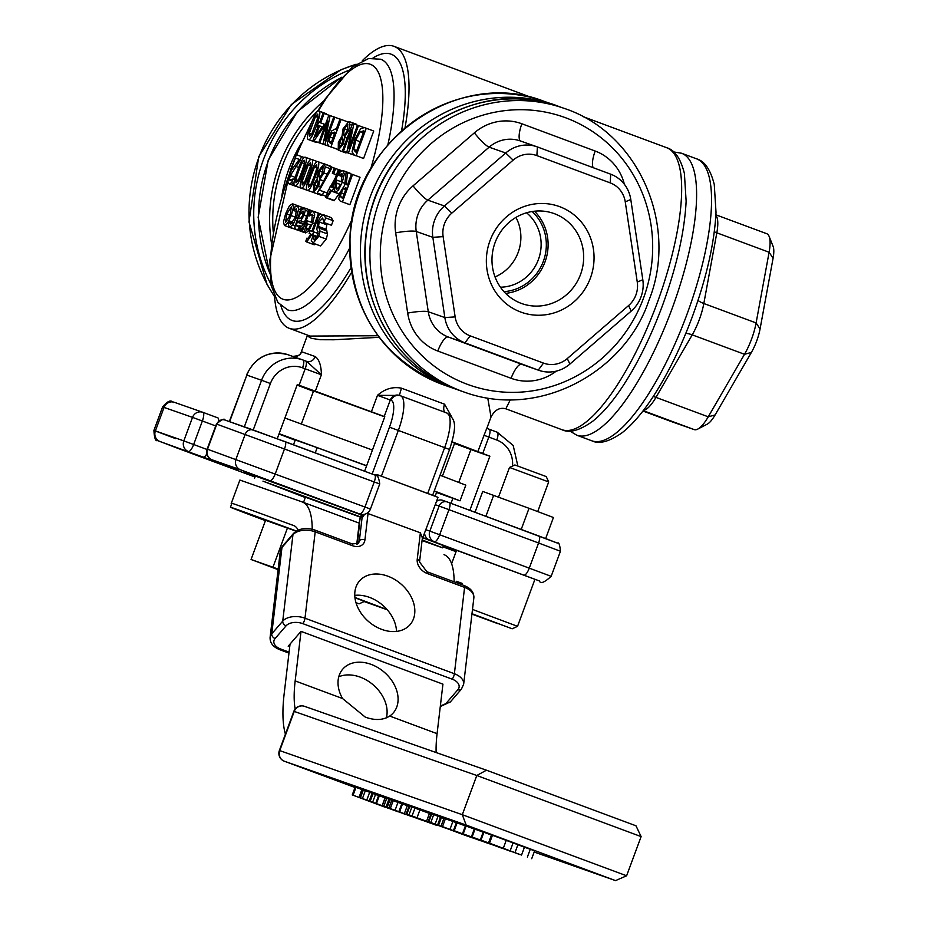 <?xml version="1.0" encoding="UTF-8"?>
<svg xmlns="http://www.w3.org/2000/svg" width="927" height="927" viewBox="0 0 927 927"><rect width="100%" height="100%" fill="white"/><g stroke="black" fill="none" stroke-linecap="round" stroke-linejoin="round"><path stroke-width="1.39" d="M545.655 538.529L553.431 517.498L529.027 508.309L482.724 491.437L475.018 512.26M529.027 508.309L521.217 529.444M493.674 495.285L485.899 516.304M471.97 613.848L512.179 628.796L517.544 626.328L472.492 609.421M471.982 613.709L512.179 628.796M462.202 583.454L456.432 581.287L462.225 583.396L461.75 584.67M455.98 582.527L456.432 581.287M471.936 614.114L497.648 623.581L471.959 613.917M451.611 563.732L456.571 550.314L534.937 579.305L517.544 626.328M509.502 467.44L548.691 481.936L546.223 476.571L514.867 464.972L509.502 467.44L498.541 497.081M387.243 609.769L364.381 601.635M354.914 597.463L387.069 609.572M278.1 569.665L251.066 559.479L278.17 569.085M355.98 602.654L359.097 603.836L364.485 601.38L354.948 597.683M251.066 559.479L265.551 520.302L296.142 531.183M272.967 567.173L287.451 527.984M296.397 531.032A112.804 0.591 -159.7 0 0 230.464 507.22A112.804 0.591 -159.7 0 0 265.435 520.626M305.447 497.208L360.522 517.196M422.063 540.58L442.619 547.845L422.144 539.908M360.615 516.942L262.955 481.148L305.319 497.544M434.172 491.148L436.675 492.098L435.157 496.2M315.25 452.863L317.173 447.66L366.582 465.875M293.488 444.775L295.273 439.977L317.173 447.66M515.933 217.416A41.773 39.849 -70.7 0 1 518.17 252.399A41.773 39.849 -70.7 0 1 495.03 276.93M526.559 212.781A41.773 39.849 -70.7 0 1 538.425 259.514A41.773 39.849 -70.7 0 1 500.429 287.196M230.464 507.22L231.912 503.303A112.804 0.591 20.3 0 1 289.491 524.045A112.804 0.591 20.3 0 1 294.276 525.794M289.491 524.045L293.372 525.4A75.203 22.607 110.4 0 1 293.488 525.447A75.203 22.607 110.4 0 1 298.193 530.105M231.194 503.57L231.75 503.767A122.352 0.637 -159.7 0 1 231.194 503.57L239.884 480.059L302.063 501.889A100.267 30.151 -69.6 0 1 302.225 501.947L359.236 523.152L302.376 502.005M436.524 492.504L460.012 500.823L434.253 490.904M366.64 465.725L279.097 433.685M278.957 434.056L295.18 440.221M284.902 418.007L372.434 450.047M440.058 475.238L465.817 485.145L460.012 500.823M295.145 709.016A100.267 30.151 110.4 0 1 295.168 680.905L301.02 631.38L442.932 684.149L437.08 733.663A100.267 30.151 -69.6 0 0 436.142 752.539M312.214 529.247A100.267 30.151 -69.6 0 0 302.225 501.947M301.02 631.38L290.035 644.103L284.183 693.628A125.33 37.683 -69.6 0 0 285.423 734.149M386.362 717.857A33.418 24.797 40.8 0 0 373.257 684.914A33.418 24.797 40.8 0 0 338.761 676.791M342.538 698.518A33.418 24.797 -139.2 0 1 342.758 669.132A33.418 24.797 -139.2 0 1 384.253 672.202A33.418 24.797 -139.2 0 1 393.349 712.817A33.418 24.797 -139.2 0 1 389.711 716.05C383.036 720.244 374.902 720.603 365.273 717.116L342.538 698.518L295.168 680.905M396.513 631.414A33.418 24.797 40.8 0 0 354.763 595.366M444.137 554.717L443.987 554.659A100.267 30.151 110.4 0 1 444.137 554.717A100.267 30.151 110.4 0 1 454.137 581.843M519.097 854.173L488.749 842.886L519.097 854.173M491.646 835.042L492.446 835.273L489.549 843.118L488.749 842.886M492.446 835.273L513.095 842.898L510.198 850.731M513.095 842.898L517.903 844.717L515.006 852.55M517.903 844.717L524.45 847.22L521.553 855.053M524.45 847.22L530.279 849.259L527.37 857.093M530.279 849.259L534.601 850.87L531.704 858.703M436.42 825.273L406.826 814.265L437.196 825.331M409.722 806.432L406.826 814.265L406.13 814.033L409.027 806.2L411.831 807.185M424.045 820.615L410.881 815.772L424.045 820.615M382.306 805.679L385.203 797.834L386.71 798.367L383.813 806.2L382.306 805.679L411.831 816.617L386.049 807L388.946 799.155L401.773 803.744M391.97 809.167L390.985 808.819M390.07 799.549L387.173 807.382M389.317 799.283L386.42 807.116L387.984 807.753L383.813 806.2M386.71 798.367L388.934 799.19M434.867 824.404L409.004 814.856L434.867 824.404M425.308 820.801L414.867 817L425.308 820.801M409.004 814.856L411.901 807.011L430.997 813.964M379.34 795.76L376.443 803.593L406.258 814.671L375.736 803.361L378.633 795.528L385.192 797.88M385.029 797.823L382.133 805.656M384.091 806.409L390.221 808.68L384.091 806.409M431.067 822.666L430.371 822.4M444.821 827.846L434.821 824.173L444.821 827.846M355.98 787.371L353.083 795.204L384.786 807.081L352.26 794.937L355.157 787.093L362.7 789.792M361.924 789.503L359.027 797.347M387.892 808.124L387.173 807.846M356.895 796.641L357.486 796.838M431.715 813.929L428.807 821.774L466.571 835.841L428.181 821.554L431.078 813.721L433.697 814.636L430.8 822.481M433.697 814.636L438.031 816.247L435.134 824.091M438.007 816.305L441.403 817.568L438.506 825.401M441.403 817.568L443.882 818.437L440.985 826.27M443.882 818.437L445.319 818.97M363.361 789.931L360.452 797.765L398.216 811.843L359.827 797.556L362.724 789.723L369.676 792.249L366.779 800.082M369.653 792.307L378.61 795.586M375.528 794.439L372.631 802.272M373.048 793.57L370.151 801.403M365.342 790.638L362.445 798.483M480.545 840.743L442.492 826.617L480.545 840.743M442.492 826.617L445.389 818.773L452.909 821.415L450.012 829.248M452.909 821.415L456.351 822.701M393.697 809.781L422.666 820.43L393.697 809.781M393.778 809.816L394.496 810.024M406.49 814.439L415.25 817.741L406.49 814.439M391.773 800.152L388.877 807.996M414.265 817.336L415.25 817.741M502.086 848.321L463.199 833.871L502.77 848.46M466.096 826.027L463.199 833.871L462.538 833.64L465.435 825.806L474.3 829.016M495.76 845.934L467.347 835.412L495.76 845.934M411.75 816.305L429.676 822.886L411.797 816.189M403.361 804.277L409.004 806.258M407.312 805.633L404.415 813.466M402.55 803.906L399.641 811.751L400.464 812.11M423.975 820.743L424.798 821.102M510.986 851.449L472.086 836.988L511.669 851.577M474.995 829.155L472.086 836.988L471.426 836.768L474.334 828.935L483.187 832.145M504.647 849.062L476.235 838.529L504.647 849.062M472.434 837.892L463.396 834.578L472.503 837.718M519.873 854.567L480.986 840.117L520.557 854.717M483.882 832.272L480.986 840.117L480.325 839.885L483.222 832.052L491.449 835.03M513.546 852.18L485.134 841.658L513.546 852.18M457.104 822.863L454.207 830.708L487.196 843.025L453.477 830.465L456.385 822.631L465.4 825.887M476.884 839.12L489.537 843.848L476.884 839.12M493.245 845.215L493.998 845.378M284.299 761.206L355.006 787.498L284.322 761.218L466.154 825.053L615.54 880.604L626.617 875.783L462.295 814.694L279.375 750.476A8.355 8.355 0 0 0 284.299 761.206L284.299 761.206A8.355 2.514 -69.6 0 0 284.322 761.218A8.355 7.972 -70.7 0 1 279.745 750.603L294.241 711.415A8.355 7.972 -70.7 0 1 304.473 706.316L304.473 706.316A8.355 7.972 -70.7 0 1 304.612 706.362L486.2 770.117M466.154 825.053L462.295 814.694L476.791 775.505L641.113 836.606L626.617 875.783M486.327 770.163L304.473 706.316A8.355 8.355 0 0 0 293.871 711.299L476.791 775.505L486.443 770.198L635.98 825.795L641.113 836.606M290.035 644.103L288.204 646.223L289.711 646.791M301.368 423.94L313.558 390.962L384.717 416.86M451.97 442.052L454.624 443.141L442.422 476.13M277.231 438.738L297.266 384.578L384.786 416.675L364.612 471.217M313.442 391.298L297.08 385.087M458.784 482.33L470.916 449.537L454.497 443.477M470.916 449.537A112.804 0.591 -159.7 0 0 484.925 454.543A112.804 0.591 -159.7 0 0 489.885 456.188L469.85 510.348M452.04 441.808L489.885 456.188M400.997 360.383L396.42 356.35M274.566 296.756A150.406 45.214 -69.6 0 0 289.212 328.297A150.406 45.214 -69.6 0 0 351.6 272.353M404.995 127.949A150.406 45.214 -69.6 0 0 394.033 46.35A150.406 45.214 -69.6 0 0 362.341 60.661M327.254 145.643L318.737 142.573L319.769 142.932L327.799 121.217L323.106 144.102L324.67 144.647L334.821 117.219L333.79 116.86L325.041 140.51L330.116 115.574L328.876 115.133L318.737 142.573M332.167 147.358L323.106 144.102M292.584 228.285L291.854 228.251M292.48 203.755L289.398 205.875L285.667 213.639L283.453 221.935L284.404 225.481L287.497 223.337L291.229 215.597L293.419 207.393L292.48 203.755L300.139 206.628M352.561 174.473L351.46 174.091L347.428 185.006L346.165 184.566L347.579 172.723L346.142 172.225L344.682 185.191L339.977 192.642L338.703 198.969L340.279 201.159L342.422 201.912L352.561 174.473L360.035 177.254L349.885 204.682L347.613 203.882M313.141 215.632L310.719 214.728L312.329 214.264L311.657 222.364L307.347 220.858L304.74 230.035L305.69 232.955L308.876 230.707L312.631 222.99L314.728 214.821L313.465 211.252L321.773 214.74M343.06 170.614L340.267 171.588L338.865 175.377L341.924 173.627L341.252 181.738L336.953 180.22L336.246 182.109L334.334 189.398L335.284 192.318L338.471 190.07L342.225 182.352L344.323 174.183L343.06 170.614L351.391 174.149M323.743 214.832L331.252 217.625L333.141 220.696L331.449 225.273L323.894 222.468L325.678 217.915L323.743 214.832L320.649 216.559L317.741 222.121L316.837 229.606L318.007 231.646L317.509 236.304L314.183 240M327.022 223.627L326.049 229.282L327.555 233.952L326.269 239.096L320.499 245.945L313.059 243.175L318.795 236.327L320.093 231.182L318.575 226.501L319.108 221.947L322.666 218.019L323.894 222.468M339.12 193.743L334.172 200.742L326.663 197.961M325.748 197.254L326.698 197.972L331.843 190.452L332.55 190.707L333.604 187.833L332.897 187.59L339.456 169.873L338.401 169.502L331.854 187.219L330.151 186.628L329.085 189.49L330.823 190.105L330.568 190.788L327.671 194.89L326.918 194.079L325.748 197.254L333.21 200.035M315.783 244.183L314.207 244.763L306.733 241.982L311.878 234.473L312.584 234.716L313.639 231.854L312.932 231.611L319.491 213.894L318.436 213.523L311.889 231.24L310.186 230.638L309.131 233.511L310.858 234.114L309.131 233.511M326.084 196.327L317.266 193.083L322.538 194.925L323.732 191.704L319.444 190.197L332.19 167.323L331.009 166.906L317.266 193.083M335.273 177.984L330.406 186.709M329.548 188.251L326.953 192.897M305.806 231.993L303.465 232.225M301.785 226.478L299.583 225.667L297.231 226.42L296.397 225.342L297.37 221.414L300.719 220.835L304.091 215.215L305.284 210.302L304.612 208.019L312.526 211.217M297.532 230.012L289.595 227.173L292.723 225.11L296.501 217.393L298.668 209.038L297.555 205.667L295.122 206.64L293.674 210.533L296.466 208.691L295.412 217.011L290.73 224.16L289.78 221.066L288.343 224.96L289.595 227.173L297.046 229.942M308.552 190.8L301.078 188.019C302.805 188.83 305.447 184.38 309.027 174.658C312.596 165.099 313.465 160.035 311.646 159.456L311.646 159.456C309.919 158.679 307.277 163.129 303.708 172.816C300.163 182.341 299.282 187.405 301.078 188.019L309.039 190.858M324.126 163.789L318.367 171.113L317.266 178.587L313.604 184.612L313.511 192.457L318.691 186.118L319.769 179.514L323.79 172.943L325.238 166.848L324.126 163.789L332.434 167.416M322.341 194.96L320.939 195.226M296.883 186.594L296.258 186.501M366.258 128.262L364.346 127.59L360.603 128.76L354.659 139.653L352.063 151.808L354.23 155.029L356.119 155.69L366.258 128.262L373.732 131.043L363.581 158.471L361.53 157.741M347.092 152.619L345.678 152.885M348.9 121.472L357.196 125.157M350.962 153.963L342.434 150.892L343.465 151.252L351.495 129.537L346.814 152.422L348.378 152.978L358.517 125.551L357.498 125.18L348.749 148.83L353.824 123.894L352.584 123.465L342.434 150.892M355.887 155.643L346.814 152.422M321.484 143.592L312.944 140.533L313.963 140.892L322.897 128.053L324.334 124.195L320.672 122.909L324.149 113.476L323.083 113.106L319.595 122.526L318.61 122.179L317.521 125.133L318.506 125.481L312.944 140.533M337.416 149.282L336.258 148.876M317.069 142.063L315.771 142.306M318.911 110.985C317.185 110.197 314.531 114.658 310.974 124.345C307.416 133.87 306.547 138.934 308.343 139.548C310.07 140.359 312.712 135.91 316.281 126.188C319.861 116.628 320.73 111.553 318.911 110.985L327.115 114.577M308.32 139.537L315.817 142.318L308.32 139.537M315.493 116.489L317.787 114.033L317.938 117.428L311.773 134.044L309.456 136.501L309.305 133.233L315.493 116.489L317.938 117.405M330.962 146.86L341.113 119.432L340.012 119.05L336.223 129.27L335.296 128.946L331.762 130.916L328.784 136.756L327.347 143.65L328.876 146.13L337.405 149.259M347.416 121.773L341.113 119.432M330.116 143.001L329.027 141.437L329.966 137.045L331.947 133.14L335.076 132.387L331.032 143.314L330.082 142.978M334.45 134.067L331.947 133.14M319.572 125.863L322.364 126.837L315.609 136.57L319.572 125.863L322.329 126.883M321.426 143.673L313.963 140.892M318.494 125.504L317.521 125.133M328.853 115.226L324.149 113.476M325.389 124.577L324.334 124.195M323.952 128.447L322.897 128.053M355.841 155.748L348.378 152.978M363.477 127.393L358.517 125.551M357.463 125.249L353.824 123.894M350.939 154.033L343.465 151.252M348.529 130.603L349.977 124.508L348.865 121.449L343.094 128.772L342.04 136.13L338.343 142.271L338.251 150.128L343.43 143.778L344.508 137.173L348.529 130.603L349.769 131.066M356.35 124.241L348.865 121.449M339.259 147.416L339.444 142.607L342.306 137.405L342.839 139.525L342.156 143.812L339.247 147.405M344.369 128.818L347.845 124.183L347.312 130.475L344.184 136.014L343.604 133.87L344.369 128.818L347.486 129.977M345.354 134.519L343.604 133.87M347.15 138.158L344.508 137.173M347.104 138.274L344.473 137.289M363.581 158.471L356.119 155.69M356.768 150.556L353.755 149.432L355.783 140.104L360.186 131.75L363.987 131.031L356.177 152.144L355.284 151.831M355.342 151.854L353.755 149.432M363.291 132.909L360.186 131.75M300.058 160.441L301.495 156.547L296.373 154.751L295.203 157.926L299.282 159.363L291.611 170L289.154 175.342L287.764 181.078L288.807 183.743L291.565 182.851L293.013 178.934L290.081 180.591L289.491 179.131L290.348 175.539L300.058 160.441L301.588 161.008M293.94 183.731L291.565 182.851M299.224 159.421L295.203 157.926M304.16 157.544L301.495 156.547M294.612 179.525L293.013 178.934M313.488 192.457L320.962 195.226L313.511 192.457M323.245 180.927L319.734 179.629M323.303 180.823L319.769 179.514M320.615 176.86L318.865 176.211L319.641 171.159L323.106 166.524L322.573 172.816L319.456 178.343L318.865 176.211M314.531 189.757L314.705 184.948L317.567 179.745L318.1 181.866L317.416 186.142L314.531 189.757M302.793 172.48C306.373 162.909 307.243 157.845 305.423 157.277L305.423 157.277C303.697 156.489 301.043 160.95 297.486 170.638C293.929 180.151 293.059 185.215 294.856 185.84C296.582 186.651 299.224 182.19 302.793 172.48L303.708 172.816M294.832 185.829L302.329 188.61L294.832 185.829M295.98 182.793L295.817 179.514L298.61 171.031L302.005 162.781L304.299 160.313L304.45 163.708L301.669 172.074L298.285 180.336L295.968 182.781M334.299 168.065L332.364 173.314L333.697 173.778L335.632 168.529L332.19 167.323M336.431 174.832L332.364 173.314M336.443 174.797L333.697 173.778M338.39 169.56L335.632 168.529M308.227 164.96L310.533 162.503L310.672 165.898L304.519 182.526L302.202 184.971L302.04 181.704L308.227 164.96L310.672 165.875M291.982 223.616L289.989 222.874M293.002 222.26L289.838 221.09M293.743 210.545L296.941 211.738L293.674 210.533M315.25 176.848C318.818 167.289 319.699 162.213 317.868 161.646C316.142 160.869 313.5 165.319 309.942 175.006C306.385 184.531 305.504 189.595 307.312 190.209L307.312 190.209C309.027 191.02 311.681 186.57 315.25 176.848L317.15 177.555M317.891 161.657L323.511 163.743L317.868 161.646M308.436 187.161L308.274 183.894L311.066 175.4L314.45 167.15L316.744 164.693L316.895 168.088L314.126 176.454L310.742 184.705L308.424 187.161M303.859 223.836L297.37 221.414M304.462 222.225L300.719 220.835M308.436 211.483L305.284 210.302M312.086 210.788L304.635 208.019L301.576 210.058L302.376 207.88L301.333 207.509L294.774 227.289L296.084 229.479L298.332 229.212L299.641 225.678M298.39 218.668L300.499 212.955L303.059 211.078L302.909 215.076L300.568 218.471L298.39 218.668M303.28 213.986L300.499 212.955M303.384 208.251L302.376 207.88M299.201 229.537L298.332 229.212M326.119 196.257L322.538 194.925M329.27 193.766L323.732 191.704M322.364 214.96L319.491 213.894M310.858 234.114L307.706 238.911L306.953 238.1L305.783 241.275L306.733 241.982L305.783 241.275M307.706 238.911L307.011 238.112L308.598 238.702M317.416 236.536L311.878 234.473M317.428 236.524L312.584 234.716M318.239 233.558L313.639 231.854M327.671 194.89L326.976 194.102L328.564 194.693M334.485 188.169L333.604 187.833M331.843 190.452L332.55 190.707M330.812 190.128L329.085 189.49M341.739 170.73L339.456 169.873M314.195 240.012L312.909 236.188L311.298 240.545L313.106 243.187L320.568 245.968M327.555 233.952L320.093 231.182M327.08 231.055L319.618 228.274M331.449 225.273L323.975 222.503M333.141 220.696L325.678 217.915M316.918 237.683L312.99 236.223M335.273 192.318L339.537 193.905L335.284 192.318M336.988 183.222L340.279 184.38L338.251 188.308L336.408 189.502L335.817 187.486L336.988 183.222L340.255 184.438M338.865 175.377L342.654 176.779L338.934 175.388M342.735 174.994L340.313 174.091M338.204 188.366L335.817 187.486M310.661 225.076L307.393 223.859L310.684 225.006L308.645 228.946L306.791 230.128L306.223 228.112L307.393 223.859M308.598 229.004L306.223 228.112M313.465 211.252L310.672 212.225L309.27 216.003L310.719 214.728M341.24 192.758L343.303 188.61L346.292 188.054L342.48 198.366L340.418 196.582L341.24 192.758L344.16 193.836M345.759 189.514L343.303 188.61M351.437 174.16L347.579 172.723M342.816 197.474L340.418 196.582M349.885 204.682L342.422 201.912M301.298 230.753L302.353 231.124L309.966 210.545L308.911 210.174L303.511 224.774L300.985 226.628L300.418 226.258L299.085 229.861L302.434 227.694L301.298 230.753L304.89 232.098L302.353 231.124M312.144 211.356L309.966 210.545M299.085 229.861L304.913 232.144L299.433 230.105M284.404 225.481L291.878 228.262L284.427 225.481M286.744 214.021L291.379 206.733L290.139 215.215L285.528 222.503L286.744 214.021L290.128 215.273M332.144 147.428L324.67 144.647M339.977 119.143L334.821 117.219M333.766 116.929L330.116 115.574M327.231 145.701L319.769 142.932M315.296 391.229L321.391 374.775L306.652 361.368A7.52 6.419 -70.2 0 1 306.663 361.368L305.667 361.009A7.52 2.26 110.4 0 1 305.667 361.009A7.52 2.26 110.4 0 1 305.18 368.795L321.391 374.775C321.263 365.586 319.212 359.514 315.238 356.547A7.52 6.419 -70.2 0 1 306.675 361.379L306.652 361.368M477.811 451.681L486.745 428.32L489.282 429.271A7.52 2.26 110.4 0 1 489.282 429.271A7.52 2.26 110.4 0 1 488.796 437.069L496.768 440.035A25.898 24.705 -70.7 0 1 512.504 466.061M445.331 412.445A7.52 3.917 110.5 0 1 444.554 404.195L401.449 388.17C392.747 386.501 384.751 388.888 377.474 395.342L399.502 395.423A7.52 7.173 109.3 0 0 390.29 400.024L391.124 400.313A25.898 7.787 110.4 0 1 389.479 427.185L372.156 474.021M401.449 388.17L399.398 395.389M451.704 416.86L444.554 404.195M315.238 356.547L301.553 351.739L300.962 352.793C301.101 354.728 298.285 355.933 292.55 356.397M301.553 351.739A7.52 7.509 -74.5 0 1 293.059 356.513M378.007 335.736L310.128 336.072L289.212 328.297M307.764 335.192L308.482 336.663L311.275 338.274L320.082 339.722L333.998 339.769L379.178 337.312M487.764 398.1L491.02 416.988L486.524 429.143M505.829 408.819L510.244 399.896M253.338 430.012L225.11 420.093A6.686 6.373 109.3 0 0 224.994 420.058C224.624 418.135 221.773 419.456 216.443 424.021L379.722 483.964L370.441 509.039L207.161 449.097A8.355 8.355 0 0 0 212.086 459.827A8.355 2.514 110.4 0 1 212.086 459.827L212.086 459.827A8.355 2.514 110.4 0 1 212.074 459.815M296.339 490.661L250.417 473.639L296.339 490.661M225.933 465.945L180.012 448.923L225.933 465.945M443.094 546.559L448.865 548.784L443.036 546.721M451.02 503.338L452.851 498.378M422.724 537.799A112.804 0.591 20.3 0 1 455.099 550.232A112.804 0.591 20.3 0 1 450.14 548.587A112.804 0.591 20.3 0 1 443.257 546.13M255.168 476.559A112.804 0.591 20.3 0 1 243.511 471.959A112.804 0.591 20.3 0 1 361.379 514.925M207.034 449.479L193.662 444.508A8.355 2.514 110.4 0 1 188.401 451.507A8.355 7.972 -70.7 0 1 183.824 440.893L155.377 430.904A8.355 7.972 109.3 0 0 159.954 441.519L223.013 464.276L237.242 469.271L212.109 459.827L240.556 469.815L359.711 513.975A8.355 2.514 -69.6 0 0 364.971 506.965L374.253 481.889A6.686 2.005 110.4 0 0 374.682 474.96L253.558 430.082A6.686 6.373 109.3 0 0 245.261 434.126L235.979 459.201A8.355 7.972 109.3 0 0 240.556 469.815M193.662 444.508L183.824 440.893L192.526 417.382L202.364 420.997L193.662 444.508M375.69 475.342L285.053 441.634A6.686 2.005 110.4 0 1 285.053 441.634L224.994 420.058A6.686 6.373 109.3 0 0 216.814 424.137L207.532 449.213A8.355 7.972 109.3 0 0 212.109 459.827L227.034 465.377A8.355 2.514 -69.6 0 0 227.045 465.389M355.226 512.399A8.355 7.972 -70.7 0 1 355.099 512.353L359.838 514.021A8.355 7.972 -70.7 0 1 359.711 513.975L361.426 514.798M539.618 580.997A8.355 7.972 -70.7 0 1 539.468 580.951C540.371 584.126 544.276 582.585 551.171 576.327L439.676 534.74A8.355 2.514 110.4 0 1 434.404 541.739A8.355 7.972 -70.7 0 1 429.827 531.136L425.783 529.711L422.237 539.085M439.676 534.74L429.827 531.136L439.108 506.049L448.946 509.665L439.676 534.74M202.631 412.237L174.438 402.341A8.355 7.972 109.3 0 0 164.079 407.393L155.377 430.904L153.905 430.418L162.607 406.907L192.526 417.382A8.355 7.972 -70.7 0 1 202.758 412.283L202.758 412.283A8.355 7.972 -70.7 0 1 202.897 412.33A8.355 2.514 110.4 0 1 202.909 412.33L202.909 412.33A8.355 2.514 110.4 0 1 202.364 420.997L215.724 425.957M438.019 497.347L377.046 474.589L438.019 497.347L425.783 529.711M354.914 591.681A33.418 24.797 -139.2 0 1 359.491 580.951A33.418 24.797 -139.2 0 1 400.997 584.022A33.418 24.797 -139.2 0 1 410.093 624.624A33.418 24.797 -139.2 0 1 374.856 626.084A33.418 24.797 -139.2 0 1 354.914 591.681M378.262 475.134L377.741 476.513M363.396 514.45L362.04 518.054L364.659 514.23M367.057 513.21L420.36 532.805L422.376 537.88L419.537 561.982A4.183 2.503 6.7 0 0 417.22 559.375A12.538 9.293 40.8 0 0 427.243 573.5L464.589 587.382A16.709 10.012 6.7 0 1 473.859 597.834L463.662 684.172A16.709 10.012 -173.3 0 0 454.381 673.732A4.183 1.251 110.4 0 1 452.167 679.167A12.538 7.509 6.7 0 1 457.88 689.7L446.895 702.423A12.538 7.509 6.7 0 1 440.406 705.598M356.756 544.276A8.355 5.006 6.7 0 1 357.532 542.782L360.035 518.46A8.355 8.355 0 0 0 359.56 520.429A8.355 5.006 6.7 0 1 360.383 518.633L361.959 514.462M376.258 475.574L377.046 474.589L376.605 475.748M697.741 429.097L707.231 424.16A25.064 7.532 -69.6 0 0 715.099 414.96L751.38 352.434A25.064 7.532 -69.6 0 0 760.07 328.923L773.083 258.227A25.064 7.532 -69.6 0 0 773.095 246.35L769.132 236.42A33.418 10.046 110.4 0 1 769.109 252.248L756.108 322.944A33.418 10.046 110.4 0 1 744.508 354.288L708.24 416.814A33.418 10.046 110.4 0 1 697.741 429.097A33.418 10.046 110.4 0 1 694.23 429.607L670.963 421.437A33.418 10.046 110.4 0 1 670.905 421.414A33.418 10.046 110.4 0 1 670.858 421.403M766.756 233.708L715.899 214.809L766.699 233.697A33.418 10.046 110.4 0 1 766.756 233.708A33.418 10.046 110.4 0 1 769.132 236.42M642.805 279.734L630.789 199.49A33.418 31.877 109.3 0 0 610.719 174.195L537.405 146.941A33.418 31.877 109.3 0 0 536.884 146.756A33.418 31.877 109.3 0 0 505.725 153.001L444.439 205.979A33.418 31.877 109.3 0 0 432.839 237.324L444.856 317.567A33.418 31.877 109.3 0 0 464.937 342.851L538.239 370.116A33.418 31.877 109.3 0 0 538.772 370.302A33.418 31.877 109.3 0 0 569.92 364.056L631.217 311.078A33.418 31.877 109.3 0 0 642.805 279.734L637.266 282.075A25.064 23.905 -70.7 0 1 628.564 305.586L567.266 358.575A25.064 23.905 -70.7 0 1 543.512 363.106L470.198 335.852A25.064 23.905 -70.7 0 1 455.145 316.883L443.129 236.64A25.064 23.905 -70.7 0 1 451.82 213.129L513.118 160.151A25.064 23.905 -70.7 0 1 536.872 155.609L610.186 182.874A25.064 23.905 -70.7 0 1 625.25 201.843L637.266 282.075M505.621 293.372A47.81 45.597 109.3 0 0 545.006 261.935A47.81 45.597 109.3 0 0 534.473 211.205M580.569 274.415A47.81 45.597 -70.7 0 1 521.982 303.639A47.81 45.597 -70.7 0 1 494.798 243.419A47.81 45.597 -70.7 0 1 553.662 213.419A47.81 45.597 -70.7 0 1 580.569 274.415M590.406 278.03A56.176 53.569 109.3 0 0 531.959 204.404A56.176 53.569 109.3 0 0 498.216 295.643A56.176 53.569 109.3 0 0 590.406 278.03M503.987 291.657A45.956 43.824 109.3 0 0 543.349 261.321A45.956 43.824 109.3 0 0 532.133 211.518M361.634 600.29L354.948 597.741M389.711 716.05L437.08 733.663M506.235 840.337L503.338 848.17M419.931 809.874L417.034 817.718M414.948 808.089L412.052 815.922M429.456 813.385L426.559 821.229M440.464 817.22L437.567 825.053M372.109 793.222L369.213 801.055M397.996 802.353L395.099 810.198M393.222 800.638L390.325 808.471M615.54 880.604L534.172 852.029L615.679 880.65M358.969 603.79L356.014 602.759M348.135 70.568A150.406 143.442 109.3 0 0 270.846 284.021M274.16 295.84A150.406 143.442 -70.7 0 1 355.713 64.461M384.207 416.478L390.29 400.024L377.474 395.342L371.379 411.797M666.432 147.625A150.406 45.214 110.4 0 1 666.675 147.717A150.406 45.214 110.4 0 1 670.754 260.151A150.406 45.214 110.4 0 1 596.721 412.04A150.406 45.214 110.4 0 1 561.843 429.664C569.259 433.361 579.479 430.615 592.527 421.403C602.793 413.257 613.199 401.055 623.744 384.786C638.413 362.028 651.403 335.412 662.689 304.937C676.791 266.13 684.601 231.541 686.131 201.171L684.393 173.419C680.661 158.529 674.752 149.965 666.675 147.717L582.689 116.489M454.809 388.784L444.137 385.041A150.406 143.442 -70.7 0 1 358.622 195.609A150.406 143.442 -70.7 0 1 543.79 101.217L554.462 104.971A150.406 143.442 109.3 0 0 369.294 199.351A150.406 143.442 109.3 0 0 454.809 388.784L457.185 389.595M323.952 100.776A150.406 143.442 109.3 0 0 271.449 243.129M269.745 273.141A150.406 143.442 -70.7 0 1 341.159 77.694M296.304 154.948L290.499 169.861L269.827 259.919L271.078 285.284L277.88 302.411L287.567 309.85A133.685 40.197 -69.6 0 0 349.572 248.39M352.214 218.911A125.33 37.683 110.4 0 1 278.227 295.98A125.33 37.683 110.4 0 1 295.47 158.03M296.756 154.879A125.33 37.683 110.4 0 1 311.055 124.125M318.355 110.939A125.33 37.683 110.4 0 1 375.296 67.741A125.33 37.683 110.4 0 1 370.696 168.888M387.868 144.809A133.685 40.197 -69.6 0 0 380.742 59.235L368.622 58.528L352.237 67.045L324.96 99.224L317.544 111.333M280.893 305.748A142.051 42.712 -69.6 0 0 350.927 267.833M401.53 130.95A142.051 42.712 -69.6 0 0 373.013 57.995M273.233 231.912A147.891 141.055 -70.7 0 1 318.1 110.371M318.007 126.825L316.281 126.188M311.727 134.125L309.305 133.233M332.944 138.146L329.966 137.045M331.402 142.318L329.027 141.437M336.35 148.911L328.876 146.13L336.304 148.888M335.076 132.399L334.323 132.121M342.214 143.639L339.444 142.607M351.924 125.226L349.977 124.508M344.867 144.311L343.43 143.778M345.725 152.897L338.251 150.128L345.701 152.897M360.047 141.692L355.783 140.104M363.987 131.043L363.152 130.742M296.304 186.524L288.842 183.743L296.281 186.512M298.691 167.486L295.609 166.339M295.215 177.347L290.348 175.539M291.808 179.989L289.491 179.131M320.082 186.64L318.691 186.118M327.011 174.137L323.79 172.943M322.747 172.318L319.641 171.159M317.486 185.979L314.705 184.948M330.058 168.633L325.238 166.848M304.45 163.685L302.005 162.781M311.159 159.409L305.458 157.289L311.159 159.409M298.239 180.417L295.817 179.514M311.669 159.467L317.382 161.588L311.681 159.479M309.942 175.006L309.027 174.658M304.473 182.607L302.04 181.704M294.879 225.91L292.723 225.11M297.532 217.775L296.501 217.393M300.51 209.722L298.668 209.038M297.579 205.667L303.836 207.996L297.602 205.678M316.907 168.065L314.45 167.15M310.696 184.797L308.274 183.894M314.774 192.99L307.312 190.209L314.763 192.978M298.668 226.188L296.397 225.342M303.616 224.496L297.127 222.086M306.686 216.176L304.091 215.215M303.558 232.26L296.084 229.479L303.511 232.248M317.138 237.208L311.623 235.157M339.05 193.928L331.588 191.147M326.269 239.096L318.795 236.327M326.049 229.282L318.575 226.501M326.582 224.716L319.108 221.947M331.206 217.602L323.836 214.867M350.499 173.384L343.094 170.626M344.89 183.337L342.225 182.352M314.659 223.743L312.631 222.99M320.904 214.01L313.488 211.263M346.292 188.065L345.331 187.706M299.931 206.524L292.503 203.766M295.365 217.138L291.229 215.597M482.712 453.523L488.796 437.069L483.906 435.226M381.403 476.211L398.343 430.429L444.647 447.648L427.718 493.431M400.557 395.794L446.768 412.978A33.418 10.046 110.4 0 1 446.814 412.99A33.418 10.046 110.4 0 1 444.647 447.648L449.572 449.514L432.642 495.261M389.479 427.185L398.343 430.429A33.418 10.046 -69.6 0 0 400.51 395.783A33.418 10.046 -69.6 0 0 400.452 395.759A7.52 7.173 109.3 0 0 391.124 400.313M400.221 395.678L399.618 395.47A7.52 7.173 109.3 0 0 399.502 395.423L446.814 412.99C453.709 418.761 458.691 421.078 449.572 449.514M253.233 429.966L270.417 383.511A25.898 24.705 -70.7 0 1 302.561 367.822L305.18 368.795L299.097 385.261M306.617 361.356L303.059 360.035A7.52 2.26 110.4 0 0 303.036 360.024A33.418 31.877 109.3 0 0 302.515 359.838A33.418 31.877 109.3 0 0 261.565 380.267L270.417 383.511M229.629 421.681L246.86 375.099L261.565 380.267L244.334 426.837M305.667 361.009L303.048 360.024A7.52 2.26 110.4 0 1 302.561 367.822M229.305 421.565L246.86 375.099A33.418 31.877 -70.7 0 1 287.81 354.67L303.048 360.024M496.768 440.035A7.52 2.26 110.4 0 0 497.254 432.237A7.52 2.26 110.4 0 0 497.243 432.225L486.826 428.355M301.402 143.094A140.371 133.882 109.3 0 0 281.82 196.072M285.053 441.634A6.686 2.005 110.4 0 1 284.624 448.564L275.342 473.639A8.355 2.514 110.4 0 1 270.07 480.649M218.633 421.043A8.355 2.514 110.4 0 0 217.845 417.88A8.355 2.514 110.4 0 1 217.845 417.88L202.92 412.33A8.355 8.355 0 0 0 202.758 412.283L174.311 402.295C172.422 403.987 172.016 395.899 162.607 406.907M175.215 447.347A8.355 2.514 110.4 0 0 175.238 447.347A8.355 2.514 110.4 0 1 175.238 447.347L255.006 477.011L159.954 441.519M456.084 551.658L442.979 546.872L456.084 551.658M539.329 580.905L539.468 580.951A8.355 7.972 -70.7 0 1 539.329 580.905L422.805 537.59M206.848 453.836A8.355 2.514 110.4 0 1 203.337 457.057M220.95 463.118A8.355 7.972 109.3 0 0 223.013 464.276M227.022 465.377A8.355 2.514 -69.6 0 0 227.034 465.377L237.451 469.305M424.554 532.955A8.355 7.972 109.3 0 0 429.664 540.082M449.375 502.735L447.301 501.97A6.686 6.373 109.3 0 1 447.405 502.005L449.375 502.724A6.686 2.005 110.4 0 1 449.375 502.735L557.451 543.106C558.842 541.971 559.838 544.682 560.441 551.252L538.575 542.99A6.686 2.005 110.4 0 0 539.016 536.061A6.686 2.005 110.4 0 1 539.016 536.061L449.386 502.735A6.686 2.005 110.4 0 1 448.946 509.665L538.575 542.99L529.305 568.066A8.355 2.514 110.4 0 1 524.033 575.064M175.238 447.347L157.532 440.534C155.585 441.565 154.38 438.193 153.905 430.418L175.771 438.68M435.238 504.694L439.108 506.049A6.686 6.373 109.3 0 1 447.301 501.97L442.561 500.302A6.686 6.373 109.3 0 0 436.478 501.426M442.469 500.267L442.561 500.302A6.686 6.373 109.3 0 1 442.666 500.337L447.196 501.936M555.319 542.272L539.027 536.061M374.67 474.96A6.686 2.005 110.4 0 1 374.682 474.96C377.231 474.543 378.911 477.532 379.722 483.964M427.243 573.5A4.183 1.251 -69.6 0 0 426.872 571.704L464.218 585.586A4.183 1.251 -69.6 0 1 464.589 587.382L454.381 673.732L304.995 618.193A4.183 1.251 110.4 0 1 302.77 623.628L452.167 679.167M357.208 544.091A8.355 6.199 40.8 0 0 357.532 542.782L359.363 540.661A8.355 6.199 -139.2 0 1 358.216 543.349L352.167 543.929A4.183 1.251 -69.6 0 1 352.55 545.725A12.538 9.293 40.8 0 0 364.925 539.931L368.065 513.361M289.085 652.156L280.8 649.074A12.538 7.509 6.7 0 1 275.087 638.552L286.072 625.829A12.538 7.509 6.7 0 1 302.77 623.628M288.969 653.106L279.745 649.676A4.183 1.251 -69.6 0 0 280.8 649.074M279.745 649.676C273.106 647.011 269.884 642.932 270.093 637.428A16.709 10.012 -173.3 0 1 271.75 633.836L281.959 547.498A4.183 3.094 -139.2 0 1 282.526 546.154L280.302 551.09A16.709 10.012 6.7 0 1 281.959 547.498L292.944 534.775A16.709 10.012 6.7 0 1 315.203 531.843L304.995 618.193A16.709 10.012 -173.3 0 0 282.735 621.113L271.75 633.836A4.183 3.094 40.8 0 0 275.087 638.552M352.55 545.725L315.203 531.843A4.183 1.251 -69.6 0 0 314.821 530.047C306.026 527.266 298.923 528.402 293.511 533.431A4.183 3.094 -139.2 0 0 292.944 534.775L282.735 621.113A4.183 3.094 40.8 0 0 286.072 625.829M446.895 702.423A4.183 3.094 -139.2 0 0 450.441 701.832L461.426 689.109A4.183 3.094 -139.2 0 1 457.88 689.7M420.36 532.805L417.22 559.375M362.04 518.054L359.363 540.661A4.183 2.503 -173.3 0 1 364.925 539.931M696.548 158.818A150.406 45.214 110.4 0 1 686.525 315.551A150.406 45.214 110.4 0 1 591.727 440.765C599.132 444.473 609.363 441.715 622.411 432.515C632.666 424.369 643.071 412.156 653.628 395.887C668.297 373.141 681.275 346.524 692.573 316.049C706.664 277.231 714.485 242.642 716.015 212.283L714.265 184.519C710.534 169.641 704.624 161.066 696.548 158.818L681.612 153.268A150.406 45.214 -69.6 0 0 681.38 153.187M591.727 440.765L576.779 435.215A150.406 45.214 -69.6 0 0 671.577 310A150.406 45.214 -69.6 0 0 681.612 153.268L673.605 151.912M670.905 421.414L642.944 411.02L670.963 421.437M643.234 410.649L694.23 429.607M751.38 352.434L744.508 354.288L692.226 334.856A33.418 10.046 -69.6 0 0 703.825 303.511L756.108 322.944L760.07 328.923M698.008 300.441A16.709 8.042 10.4 0 0 703.825 303.511L716.826 232.816L769.109 252.248L773.083 258.227M643.489 410.313A33.418 10.046 -69.6 0 0 655.957 397.382L708.24 416.814L715.099 414.96M653.222 396.513A16.709 7.891 30.1 0 1 655.957 397.382L692.226 334.856A16.709 7.891 30.1 0 0 685.818 333.361M714.3 231.727A16.709 8.042 10.4 0 0 716.826 232.816A33.418 10.046 -69.6 0 0 715.864 215.284M563.94 108.297A150.406 143.442 109.3 0 0 378.772 202.689A150.406 143.442 109.3 0 0 464.288 392.109C540.07 419.757 625.713 371.124 648.935 300.313C678.761 226.617 639.595 132.99 563.94 108.297L559.201 106.628A150.406 143.442 -70.7 0 0 374.033 201.02A150.406 143.442 -70.7 0 0 459.549 390.452L464.288 392.109M643.465 298.251A142.051 135.469 -70.7 0 1 410.325 342.805A142.051 135.469 -70.7 0 1 495.678 112.063A142.051 135.469 -70.7 0 1 643.465 298.251M538.772 370.302L522.168 364.473A33.418 31.877 -70.7 0 1 521.646 364.288L448.332 337.034L464.937 342.851L470.198 335.852M624.358 184.288A50.139 47.81 109.3 0 0 595.18 151.031L521.866 123.778A50.139 47.81 109.3 0 0 474.357 132.862L413.06 185.84A50.139 47.81 109.3 0 0 395.667 232.862L407.683 313.094A50.139 47.81 109.3 0 0 437.799 351.043L511.113 378.297A16.709 5.029 -69.6 0 1 521.646 364.288L538.239 370.116L543.512 363.106M443.129 236.64L432.839 237.324L416.246 231.495A33.418 31.877 -70.7 0 1 427.834 200.151L444.439 205.979L451.82 213.129M413.06 185.84A16.709 2.584 49.2 0 0 427.834 200.151L489.132 147.173L505.725 153.001L513.118 160.151M537.405 146.941L536.872 155.609M610.719 174.195L610.186 182.874M630.789 199.49L625.25 201.843M631.217 311.078L628.564 305.586M569.92 364.056L567.266 358.575M437.799 351.043A16.709 5.029 110.4 0 1 448.332 337.034A33.418 31.877 -70.7 0 1 428.262 311.739L444.856 317.567L455.145 316.883M511.113 378.297A50.139 47.81 109.3 0 0 556.258 371.136M407.683 313.094A16.709 2.433 -8.5 0 1 428.262 311.739L416.246 231.495A16.709 2.433 -8.5 0 0 395.667 232.862M474.357 132.862A16.709 2.584 49.2 0 0 489.132 147.173A33.418 31.877 -70.7 0 1 520.29 140.927L536.884 146.756M593.292 167.717A16.709 5.029 110.4 0 1 595.18 151.031M520.696 141.066A16.709 5.029 110.4 0 1 521.866 123.778M537.718 511.588L548.691 481.936M255.365 476.049L254.543 478.262M443.442 545.621L442.619 547.845M488.575 842.805L491.472 834.96M398.911 811.507L401.808 803.663M293.871 711.299L279.375 750.476M635.98 825.795L486.397 770.186M355.655 602.631L359.097 603.836M303.511 502.434L305.516 497.011M274.462 296.524L266.964 284.299L248.969 221.854L258.737 156.733L291.275 104.6L340.939 69.757L356.095 64.206M554.462 104.971L556.826 105.817M269.78 273.778L258.146 217.37L268.216 160.058L297.393 111.611L341.542 77.265M296.385 154.751L312.445 120.522M444.137 385.041C379.838 357.834 348.471 307.891 350.058 235.226C354.195 139.954 458.575 67.625 543.79 101.217M318.923 110.997L326.397 113.766M324.149 163.801L331.611 166.57M306.71 241.97L314.172 244.751M246.536 374.995C255.145 356.872 268.9 350.093 287.81 354.67M517.857 466.026L513.187 445.458L497.254 432.237L489.282 429.271M307.497 335.099L300.939 352.851M491.02 416.988C494.775 409.885 499.699 407.162 505.794 408.807L561.843 429.664M394.033 46.35L532.191 97.717M216.443 424.021L207.161 449.097M359.838 514.021A8.355 8.355 0 0 0 370.441 509.039M217.845 417.88L202.909 412.33M560.441 551.252L551.171 576.327M361.565 514.427L360.035 518.46M359.56 520.429L356.744 544.276M461.426 689.109L463.662 684.172M450.441 701.832L440.29 706.571M280.302 551.09L270.093 637.428M314.821 530.047L352.167 543.929M282.526 546.154L293.511 533.431M464.218 585.586C470.858 588.251 474.068 592.33 473.859 597.834M426.872 571.704L419.537 561.982M436.756 496.791L376.999 474.578M576.779 435.215L569.85 431.009M459.549 390.452C426.258 378.32 400.788 356.536 383.129 325.087C361.912 284.346 359.178 241.82 374.902 197.521C405.956 115.075 497.335 81.066 559.201 106.628"/></g></svg>
